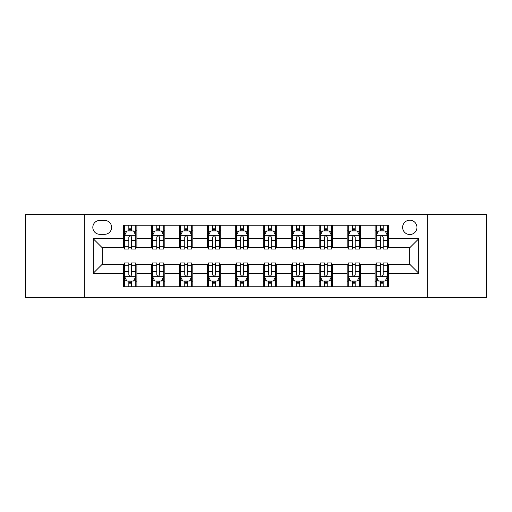 <?xml version="1.0" encoding="UTF-8"?>
<svg xmlns="http://www.w3.org/2000/svg" width="512" height="512" viewBox="0 0 512 512"><rect width="100%" height="100%" fill="white"/><g stroke="black" fill="none" stroke-linecap="round" stroke-linejoin="round"><path stroke-width="0.77" d="M409.786 220.211A7.155 7.155 0 0 0 402.63 227.366A7.155 7.155 0 0 0 409.786 234.528A7.155 7.155 0 0 0 416.947 227.366A7.155 7.155 0 0 0 409.786 220.211M427.68 297.382L486.4 297.382L486.4 214.618L427.68 214.618L427.68 297.382L84.32 297.382L84.32 214.618L25.6 214.618L25.6 297.382L84.32 297.382M99.75 234.304L104.672 234.304A6.931 6.931 0 0 0 111.61 227.366A6.931 6.931 0 0 0 104.672 220.435L99.75 220.435A6.931 6.931 0 0 0 92.819 227.366A6.931 6.931 0 0 0 99.75 234.304M427.68 214.618L84.32 214.618M123.462 273.222L93.267 273.222L93.267 238.778L123.462 238.778L123.462 247.725L102.214 247.725L102.214 264.275L123.462 264.275L123.462 286.758L388.538 286.758L388.538 264.275L409.786 264.275L409.786 247.725L388.538 247.725L388.538 238.778L418.733 238.778L418.733 273.222L388.538 273.222M388.538 238.778L388.538 225.242L123.462 225.242L123.462 238.778M375.117 225.242L375.117 247.725L376.23 247.725M380.48 247.725L383.168 247.725M387.418 247.725L388.538 247.725M375.117 247.725L359.456 247.725M347.155 225.242L347.155 247.725L348.269 247.725M352.525 247.725L355.206 247.725M347.155 247.725L331.494 247.725M319.194 225.242L319.194 247.725L320.314 247.725M324.563 247.725L327.245 247.725M319.194 247.725L303.533 247.725M291.232 225.242L291.232 247.725L292.352 247.725M296.602 247.725L299.283 247.725M291.232 247.725L275.571 247.725M263.27 225.242L263.27 247.725L264.39 247.725M268.64 247.725L271.322 247.725M263.27 247.725L247.61 247.725M235.309 225.242L235.309 247.725L236.429 247.725M240.678 247.725L243.36 247.725M235.309 247.725L219.648 247.725M207.347 225.242L207.347 247.725L208.467 247.725M212.717 247.725L215.398 247.725M207.347 247.725L191.686 247.725M179.386 225.242L179.386 247.725L180.506 247.725M184.755 247.725L187.437 247.725M179.386 247.725L163.731 247.725M151.424 225.242L151.424 247.725L152.544 247.725M156.794 247.725L159.475 247.725M151.424 247.725L135.77 247.725M123.462 247.725L124.582 247.725M128.832 247.725L131.52 247.725M123.462 264.275L124.582 264.275M128.832 264.275L131.52 264.275M135.77 264.275L136.883 264.275L136.883 286.758M152.544 264.275L136.883 264.275M156.794 264.275L159.475 264.275M163.731 264.275L164.845 264.275L164.845 286.758M180.506 264.275L164.845 264.275M184.755 264.275L187.437 264.275M191.686 264.275L192.806 264.275L192.806 286.758M208.467 264.275L192.806 264.275M212.717 264.275L215.398 264.275M219.648 264.275L220.768 264.275L220.768 286.758M236.429 264.275L220.768 264.275M240.678 264.275L243.36 264.275M247.61 264.275L248.73 264.275L248.73 286.758M264.39 264.275L248.73 264.275M268.64 264.275L271.322 264.275M275.571 264.275L276.691 264.275L276.691 286.758M292.352 264.275L276.691 264.275M296.602 264.275L299.283 264.275M303.533 264.275L304.653 264.275L304.653 286.758M320.314 264.275L304.653 264.275M324.563 264.275L327.245 264.275M331.494 264.275L332.614 264.275L332.614 286.758M348.269 264.275L332.614 264.275M352.525 264.275L355.206 264.275M359.456 264.275L360.576 264.275L360.576 286.758M376.23 264.275L360.576 264.275M380.48 264.275L383.168 264.275M387.418 264.275L388.538 264.275M136.883 225.242L136.883 247.725M123.462 230.835L124.582 230.835M128.832 230.835L131.52 230.835M135.77 230.835L136.883 230.835M123.462 281.165L124.582 281.165M128.832 281.165L131.52 281.165M135.77 281.165L136.883 281.165M151.424 264.275L151.424 286.758M164.845 225.242L164.845 247.725M151.424 230.835L152.544 230.835M156.794 230.835L159.475 230.835M163.731 230.835L164.845 230.835M151.424 281.165L152.544 281.165M156.794 281.165L159.475 281.165M163.731 281.165L164.845 281.165M179.386 264.275L179.386 286.758M179.386 281.165L180.506 281.165M184.755 281.165L187.437 281.165M191.686 281.165L192.806 281.165M192.806 225.242L192.806 247.725M179.386 230.835L180.506 230.835M184.755 230.835L187.437 230.835M191.686 230.835L192.806 230.835M207.347 264.275L207.347 286.758M207.347 281.165L208.467 281.165M212.717 281.165L215.398 281.165M219.648 281.165L220.768 281.165M220.768 225.242L220.768 247.725M207.347 230.835L208.467 230.835M212.717 230.835L215.398 230.835M219.648 230.835L220.768 230.835M235.309 264.275L235.309 286.758M235.309 281.165L236.429 281.165M240.678 281.165L243.36 281.165M247.61 281.165L248.73 281.165M248.73 225.242L248.73 247.725M235.309 230.835L236.429 230.835M240.678 230.835L243.36 230.835M247.61 230.835L248.73 230.835M263.27 264.275L263.27 286.758M263.27 281.165L264.39 281.165M268.64 281.165L271.322 281.165M275.571 281.165L276.691 281.165M276.691 225.242L276.691 247.725M263.27 230.835L264.39 230.835M268.64 230.835L271.322 230.835M275.571 230.835L276.691 230.835M291.232 264.275L291.232 286.758M291.232 281.165L292.352 281.165M296.602 281.165L299.283 281.165M303.533 281.165L304.653 281.165M304.653 225.242L304.653 247.725M291.232 230.835L292.352 230.835M296.602 230.835L299.283 230.835M303.533 230.835L304.653 230.835M319.194 264.275L319.194 286.758M319.194 281.165L320.314 281.165M324.563 281.165L327.245 281.165M331.494 281.165L332.614 281.165M332.614 225.242L332.614 247.725M319.194 230.835L320.314 230.835M324.563 230.835L327.245 230.835M331.494 230.835L332.614 230.835M347.155 264.275L347.155 286.758M347.155 281.165L348.269 281.165M352.525 281.165L355.206 281.165M359.456 281.165L360.576 281.165M360.576 225.242L360.576 247.725M347.155 230.835L348.269 230.835M352.525 230.835L355.206 230.835M359.456 230.835L360.576 230.835M375.117 264.275L375.117 286.758M375.117 281.165L376.23 281.165M380.48 281.165L383.168 281.165M387.418 281.165L388.538 281.165M375.117 230.835L376.23 230.835M380.48 230.835L383.168 230.835M387.418 230.835L388.538 230.835M102.214 247.725L93.267 238.778M102.214 264.275L93.267 273.222M418.733 238.778L409.786 247.725M418.733 273.222L409.786 264.275M131.52 228.154L128.832 228.154M135.77 246.259L131.52 246.259L131.52 249.069L135.77 249.069L135.77 235.418L133.53 230.944L126.822 230.944L124.582 235.418L124.582 249.069L128.832 249.069L128.832 246.259L124.582 246.259M124.582 235.418L124.582 225.242M135.77 235.418L135.77 225.242M128.832 230.944L128.832 225.242M131.52 225.242L131.52 230.944M131.52 246.259L131.52 237.101C130.624 235.373 129.728 235.373 128.832 237.101L128.832 246.259M128.832 283.846L131.52 283.846M124.582 265.741L128.832 265.741L128.832 262.931L124.582 262.931L124.582 276.582L126.822 281.056L133.53 281.056L135.77 276.582L135.77 262.931L131.52 262.931L131.52 265.741L135.77 265.741M135.77 276.582L135.77 286.758M124.582 276.582L124.582 286.758M131.52 281.056L131.52 286.758M128.832 286.758L128.832 281.056M128.832 265.741L128.832 274.899C129.728 276.627 130.624 276.627 131.52 274.899L131.52 265.741M159.475 228.154L156.794 228.154M163.731 246.259L159.475 246.259L159.475 249.069L163.731 249.069L163.731 235.418L161.491 230.944L154.778 230.944L152.544 235.418L152.544 249.069L156.794 249.069L156.794 246.259L152.544 246.259M152.544 235.418L152.544 225.242M163.731 235.418L163.731 225.242M156.794 230.944L156.794 225.242M159.475 225.242L159.475 230.944M159.475 246.259L159.475 237.101C158.586 235.373 157.69 235.373 156.794 237.101L156.794 246.259M187.437 228.154L184.755 228.154M191.686 246.259L187.437 246.259L187.437 249.069L191.686 249.069L191.686 235.418L189.453 230.944L182.739 230.944L180.506 235.418L180.506 249.069L184.755 249.069L184.755 246.259L180.506 246.259M180.506 235.418L180.506 225.242M191.686 235.418L191.686 225.242M184.755 230.944L184.755 225.242M187.437 225.242L187.437 230.944M187.437 246.259L187.437 237.101C186.547 235.373 185.651 235.373 184.755 237.101L184.755 246.259M215.398 228.154L212.717 228.154M219.648 246.259L215.398 246.259L215.398 249.069L219.648 249.069L219.648 235.418L217.414 230.944L210.701 230.944L208.467 235.418L208.467 249.069L212.717 249.069L212.717 246.259L208.467 246.259M208.467 235.418L208.467 225.242M219.648 235.418L219.648 225.242M212.717 230.944L212.717 225.242M215.398 225.242L215.398 230.944M215.398 246.259L215.398 237.101C214.509 235.373 213.613 235.373 212.717 237.101L212.717 246.259M156.794 283.846L159.475 283.846M152.544 265.741L156.794 265.741L156.794 262.931L152.544 262.931L152.544 276.582L154.778 281.056L161.491 281.056L163.731 276.582L163.731 262.931L159.475 262.931L159.475 265.741L163.731 265.741M163.731 276.582L163.731 286.758M152.544 276.582L152.544 286.758M159.475 281.056L159.475 286.758M156.794 286.758L156.794 281.056M156.794 265.741L156.794 274.899C157.69 276.627 158.579 276.627 159.475 274.899L159.475 265.741M184.755 283.846L187.437 283.846M180.506 265.741L184.755 265.741L184.755 262.931L180.506 262.931L180.506 276.582L182.739 281.056L189.453 281.056L191.686 276.582L191.686 262.931L187.437 262.931L187.437 265.741L191.686 265.741M191.686 276.582L191.686 286.758M180.506 276.582L180.506 286.758M187.437 281.056L187.437 286.758M184.755 286.758L184.755 281.056M184.755 265.741L184.755 274.899C185.651 276.627 186.541 276.627 187.437 274.899L187.437 265.741M212.717 283.846L215.398 283.846M208.467 265.741L212.717 265.741L212.717 262.931L208.467 262.931L208.467 276.582L210.701 281.056L217.414 281.056L219.648 276.582L219.648 262.931L215.398 262.931L215.398 265.741L219.648 265.741M219.648 276.582L219.648 286.758M208.467 276.582L208.467 286.758M215.398 281.056L215.398 286.758M212.717 286.758L212.717 281.056M212.717 265.741L212.717 274.899C213.613 276.627 214.502 276.627 215.398 274.899L215.398 265.741M243.36 228.154L240.678 228.154M247.61 246.259L243.36 246.259L243.36 249.069L247.61 249.069L247.61 235.418L245.376 230.944L238.662 230.944L236.429 235.418L236.429 249.069L240.678 249.069L240.678 246.259L236.429 246.259M236.429 235.418L236.429 225.242M247.61 235.418L247.61 225.242M240.678 230.944L240.678 225.242M243.36 225.242L243.36 230.944M243.36 246.259L243.36 237.101C242.47 235.373 241.574 235.373 240.678 237.101L240.678 246.259M240.678 283.846L243.36 283.846M236.429 265.741L240.678 265.741L240.678 262.931L236.429 262.931L236.429 276.582L238.662 281.056L245.376 281.056L247.61 276.582L247.61 262.931L243.36 262.931L243.36 265.741L247.61 265.741M247.61 276.582L247.61 286.758M236.429 276.582L236.429 286.758M243.36 281.056L243.36 286.758M240.678 286.758L240.678 281.056M240.678 265.741L240.678 274.899C241.568 276.627 242.464 276.627 243.36 274.899L243.36 265.741M271.322 228.154L268.64 228.154M275.571 246.259L271.322 246.259L271.322 249.069L275.571 249.069L275.571 235.418L273.338 230.944L266.624 230.944L264.39 235.418L264.39 249.069L268.64 249.069L268.64 246.259L264.39 246.259M264.39 235.418L264.39 225.242M275.571 235.418L275.571 225.242M268.64 230.944L268.64 225.242M271.322 225.242L271.322 230.944M271.322 246.259L271.322 237.101C270.432 235.373 269.536 235.373 268.64 237.101L268.64 246.259M299.283 228.154L296.602 228.154M303.533 246.259L299.283 246.259L299.283 249.069L303.533 249.069L303.533 235.418L301.299 230.944L294.586 230.944L292.352 235.418L292.352 249.069L296.602 249.069L296.602 246.259L292.352 246.259M292.352 235.418L292.352 225.242M303.533 235.418L303.533 225.242M296.602 230.944L296.602 225.242M299.283 225.242L299.283 230.944M299.283 246.259L299.283 237.101C298.387 235.373 297.498 235.373 296.602 237.101L296.602 246.259M327.245 228.154L324.563 228.154M331.494 246.259L327.245 246.259L327.245 249.069L331.494 249.069L331.494 235.418L329.261 230.944L322.547 230.944L320.314 235.418L320.314 249.069L324.563 249.069L324.563 246.259L320.314 246.259M320.314 235.418L320.314 225.242M331.494 235.418L331.494 225.242M324.563 230.944L324.563 225.242M327.245 225.242L327.245 230.944M327.245 246.259L327.245 237.101C326.349 235.373 325.459 235.373 324.563 237.101L324.563 246.259M268.64 283.846L271.322 283.846M264.39 265.741L268.64 265.741L268.64 262.931L264.39 262.931L264.39 276.582L266.624 281.056L273.338 281.056L275.571 276.582L275.571 262.931L271.322 262.931L271.322 265.741L275.571 265.741M275.571 276.582L275.571 286.758M264.39 276.582L264.39 286.758M271.322 281.056L271.322 286.758M268.64 286.758L268.64 281.056M268.64 265.741L268.64 274.899C269.53 276.627 270.426 276.627 271.322 274.899L271.322 265.741M296.602 283.846L299.283 283.846M292.352 265.741L296.602 265.741L296.602 262.931L292.352 262.931L292.352 276.582L294.586 281.056L301.299 281.056L303.533 276.582L303.533 262.931L299.283 262.931L299.283 265.741L303.533 265.741M303.533 276.582L303.533 286.758M292.352 276.582L292.352 286.758M299.283 281.056L299.283 286.758M296.602 286.758L296.602 281.056M296.602 265.741L296.602 274.899C297.491 276.627 298.387 276.627 299.283 274.899L299.283 265.741M324.563 283.846L327.245 283.846M320.314 265.741L324.563 265.741L324.563 262.931L320.314 262.931L320.314 276.582L322.547 281.056L329.261 281.056L331.494 276.582L331.494 262.931L327.245 262.931L327.245 265.741L331.494 265.741M331.494 276.582L331.494 286.758M320.314 276.582L320.314 286.758M327.245 281.056L327.245 286.758M324.563 286.758L324.563 281.056M324.563 265.741L324.563 274.899C325.453 276.627 326.349 276.627 327.245 274.899L327.245 265.741M355.206 228.154L352.525 228.154M359.456 246.259L355.206 246.259L355.206 249.069L359.456 249.069L359.456 235.418L357.222 230.944L350.509 230.944L348.269 235.418L348.269 249.069L352.525 249.069L352.525 246.259L348.269 246.259M348.269 235.418L348.269 225.242M359.456 235.418L359.456 225.242M352.525 230.944L352.525 225.242M355.206 225.242L355.206 230.944M355.206 246.259L355.206 237.101C354.31 235.373 353.421 235.373 352.525 237.101L352.525 246.259M352.525 283.846L355.206 283.846M348.269 265.741L352.525 265.741L352.525 262.931L348.269 262.931L348.269 276.582L350.509 281.056L357.222 281.056L359.456 276.582L359.456 262.931L355.206 262.931L355.206 265.741L359.456 265.741M359.456 276.582L359.456 286.758M348.269 276.582L348.269 286.758M355.206 281.056L355.206 286.758M352.525 286.758L352.525 281.056M352.525 265.741L352.525 274.899C353.414 276.627 354.31 276.627 355.206 274.899L355.206 265.741M383.168 228.154L380.48 228.154M387.418 246.259L383.168 246.259L383.168 249.069L387.418 249.069L387.418 235.418L385.178 230.944L378.47 230.944L376.23 235.418L376.23 249.069L380.48 249.069L380.48 246.259L376.23 246.259M376.23 235.418L376.23 225.242M387.418 235.418L387.418 225.242M380.48 230.944L380.48 225.242M383.168 225.242L383.168 230.944M383.168 246.259L383.168 237.101C382.272 235.373 381.376 235.373 380.48 237.101L380.48 246.259M380.48 283.846L383.168 283.846M376.23 265.741L380.48 265.741L380.48 262.931L376.23 262.931L376.23 276.582L378.47 281.056L385.178 281.056L387.418 276.582L387.418 262.931L383.168 262.931L383.168 265.741L387.418 265.741M387.418 276.582L387.418 286.758M376.23 276.582L376.23 286.758M383.168 281.056L383.168 286.758M380.48 286.758L380.48 281.056M380.48 265.741L380.48 274.899C381.376 276.627 382.272 276.627 383.168 274.899L383.168 265.741M151.424 273.222L136.883 273.222M151.424 238.778L136.883 238.778M179.386 238.778L164.845 238.778M179.386 273.222L164.845 273.222M207.347 238.778L192.806 238.778M207.347 273.222L192.806 273.222M235.309 238.778L220.768 238.778M235.309 273.222L220.768 273.222M263.27 238.778L248.73 238.778M263.27 273.222L248.73 273.222M291.232 238.778L276.691 238.778M291.232 273.222L276.691 273.222M319.194 238.778L304.653 238.778M319.194 273.222L304.653 273.222M347.155 238.778L332.614 238.778M347.155 273.222L332.614 273.222M375.117 238.778L360.576 238.778M375.117 273.222L360.576 273.222M135.712 235.309L124.64 235.309M124.582 231.213L126.688 231.213M133.664 231.213L135.77 231.213M128.832 240.262L124.582 240.262M135.77 240.262L131.52 240.262M131.52 229.574L128.832 229.574M124.64 276.691L135.712 276.691M135.77 280.787L133.664 280.787M126.688 280.787L124.582 280.787M131.52 271.738L135.77 271.738M124.582 271.738L128.832 271.738M128.832 282.426L131.52 282.426M163.674 235.309L152.602 235.309M152.544 231.213L154.643 231.213M161.626 231.213L163.731 231.213M156.794 240.262L152.544 240.262M163.731 240.262L159.475 240.262M159.475 229.574L156.794 229.574M191.635 235.309L180.563 235.309M180.506 231.213L182.605 231.213M189.587 231.213L191.686 231.213M184.755 240.262L180.506 240.262M191.686 240.262L187.437 240.262M187.437 229.574L184.755 229.574M219.597 235.309L208.525 235.309M208.467 231.213L210.566 231.213M217.549 231.213L219.648 231.213M212.717 240.262L208.467 240.262M219.648 240.262L215.398 240.262M215.398 229.574L212.717 229.574M152.602 276.691L163.674 276.691M163.731 280.787L161.626 280.787M154.643 280.787L152.544 280.787M159.475 271.738L163.731 271.738M152.544 271.738L156.794 271.738M156.794 282.426L159.475 282.426M180.563 276.691L191.635 276.691M191.686 280.787L189.587 280.787M182.605 280.787L180.506 280.787M187.437 271.738L191.686 271.738M180.506 271.738L184.755 271.738M184.755 282.426L187.437 282.426M208.525 276.691L219.597 276.691M219.648 280.787L217.549 280.787M210.566 280.787L208.467 280.787M215.398 271.738L219.648 271.738M208.467 271.738L212.717 271.738M212.717 282.426L215.398 282.426M247.558 235.309L236.48 235.309M236.429 231.213L238.528 231.213M245.51 231.213L247.61 231.213M240.678 240.262L236.429 240.262M247.61 240.262L243.36 240.262M243.36 229.574L240.678 229.574M236.48 276.691L247.558 276.691M247.61 280.787L245.51 280.787M238.528 280.787L236.429 280.787M243.36 271.738L247.61 271.738M236.429 271.738L240.678 271.738M240.678 282.426L243.36 282.426M275.52 235.309L264.442 235.309M264.39 231.213L266.49 231.213M273.472 231.213L275.571 231.213M268.64 240.262L264.39 240.262M275.571 240.262L271.322 240.262M271.322 229.574L268.64 229.574M303.475 235.309L292.403 235.309M292.352 231.213L294.451 231.213M301.434 231.213L303.533 231.213M296.602 240.262L292.352 240.262M303.533 240.262L299.283 240.262M299.283 229.574L296.602 229.574M331.437 235.309L320.365 235.309M320.314 231.213L322.413 231.213M329.395 231.213L331.494 231.213M324.563 240.262L320.314 240.262M331.494 240.262L327.245 240.262M327.245 229.574L324.563 229.574M264.442 276.691L275.52 276.691M275.571 280.787L273.472 280.787M266.49 280.787L264.39 280.787M271.322 271.738L275.571 271.738M264.39 271.738L268.64 271.738M268.64 282.426L271.322 282.426M292.403 276.691L303.475 276.691M303.533 280.787L301.434 280.787M294.451 280.787L292.352 280.787M299.283 271.738L303.533 271.738M292.352 271.738L296.602 271.738M296.602 282.426L299.283 282.426M320.365 276.691L331.437 276.691M331.494 280.787L329.395 280.787M322.413 280.787L320.314 280.787M327.245 271.738L331.494 271.738M320.314 271.738L324.563 271.738M324.563 282.426L327.245 282.426M359.398 235.309L348.326 235.309M348.269 231.213L350.374 231.213M357.357 231.213L359.456 231.213M352.525 240.262L348.269 240.262M359.456 240.262L355.206 240.262M355.206 229.574L352.525 229.574M348.326 276.691L359.398 276.691M359.456 280.787L357.357 280.787M350.374 280.787L348.269 280.787M355.206 271.738L359.456 271.738M348.269 271.738L352.525 271.738M352.525 282.426L355.206 282.426M387.36 235.309L376.288 235.309M376.23 231.213L378.336 231.213M385.312 231.213L387.418 231.213M380.48 240.262L376.23 240.262M387.418 240.262L383.168 240.262M383.168 229.574L380.48 229.574M376.288 276.691L387.36 276.691M387.418 280.787L385.312 280.787M378.336 280.787L376.23 280.787M383.168 271.738L387.418 271.738M376.23 271.738L380.48 271.738M380.48 282.426L383.168 282.426"/></g></svg>
